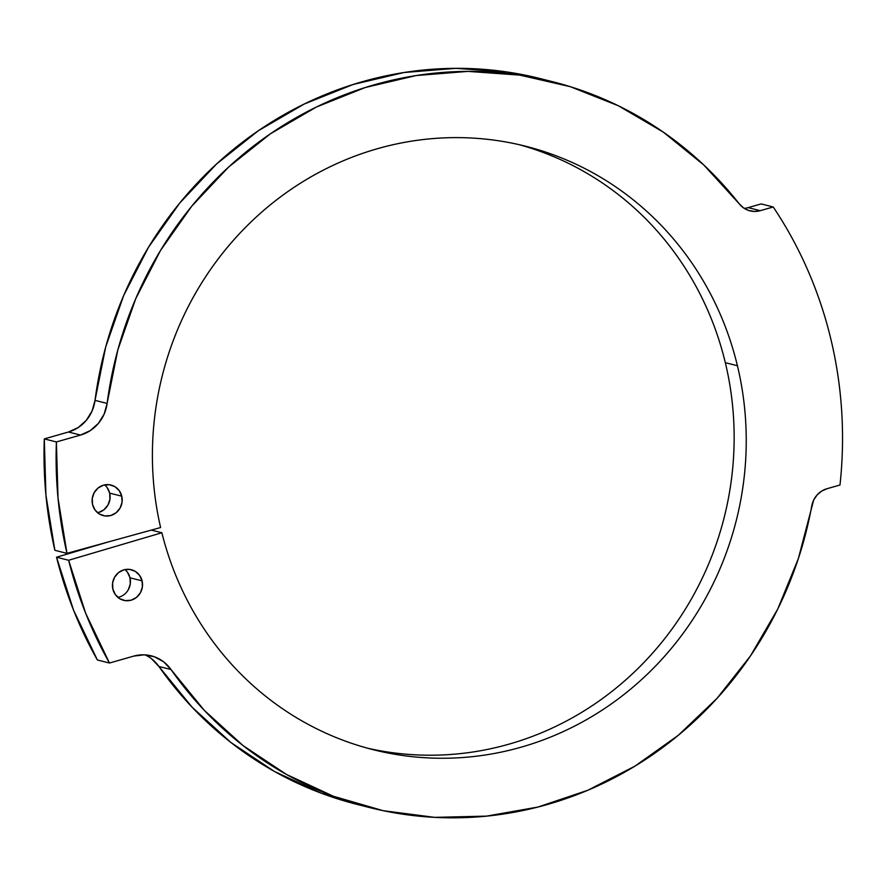 <?xml version="1.0" encoding="UTF-8"?>
<svg xmlns="http://www.w3.org/2000/svg" width="886" height="886" viewBox="0 0 886 886"><rect width="100%" height="100%" fill="white"/><g stroke="black" fill="none" stroke-linecap="round" stroke-linejoin="round"><path stroke-width="1.33" d="M117.938 597.408A15.771 15.007 104.1 0 0 129.998 577.805L142.092 580.851A15.771 15.007 -75.9 0 1 123.63 600.32A15.771 15.007 -75.9 0 1 112.876 589.179L115.379 594.672L119.732 598.692L125.258 600.63L131.128 600.187L136.433 597.441L140.387 592.8L142.369 586.975L142.092 580.851L139.578 575.357L135.237 571.348L129.71 569.41L123.841 569.853L118.525 572.6L114.582 577.24L112.6 583.066L112.876 589.179A15.771 15.007 -75.9 0 1 131.338 569.72A15.771 15.007 -75.9 0 1 142.092 580.851L129.998 577.805L127.484 572.312M97.604 512.728A15.771 15.007 104.1 0 0 109.665 493.125L121.759 496.171A15.771 15.007 -75.9 0 1 103.297 515.63A15.771 15.007 -75.9 0 1 92.543 504.499L95.057 509.993L99.398 514.013L104.925 515.94L110.794 515.508L116.11 512.75L120.053 508.11L122.035 502.296L121.759 496.171L119.256 490.678L114.903 486.658L109.377 484.731L103.507 485.163L98.202 487.92L94.248 492.561L92.266 498.386L92.543 504.499A15.771 15.007 -75.9 0 1 111.005 485.041A15.771 15.007 -75.9 0 1 121.759 496.171L109.665 493.125L107.162 487.632M744.196 208.343A21.541 20.489 104.1 0 0 748.127 207.634L761.14 203.924L773.223 206.97A412.134 391.989 -75.9 0 1 830.846 339.061A412.134 391.989 -75.9 0 1 839.983 485.007L826.981 488.718L821.577 491.143L817.014 495.041L813.658 500.092L798.33 558.667L777.753 609.025L750.486 655.895L717.073 698.301L678.255 735.336L634.83 766.213L587.728 790.29L537.946 807.046L486.536 816.128L434.583 817.357L383.195 810.69L333.446 796.27L286.399 774.408L243.041 745.58L204.312 710.362L170.998 669.528L163.655 661.831L154.419 656.781L144.108 654.82L133.631 656.127L109.465 663.027L85.643 613.19L68.632 560.262L161.861 532.752C166.734 552.299 173.379 571.116 181.818 589.212C190.257 607.298 200.314 624.32 211.998 640.268C223.682 656.216 236.772 670.78 251.247 683.97C265.734 697.16 281.338 708.722 298.073 718.657C314.807 728.591 332.339 736.698 350.668 743C369.008 749.29 387.802 753.643 407.039 756.057C426.288 758.471 445.614 758.903 465.028 757.342C484.443 755.791 503.569 752.28 522.419 746.809C541.257 741.338 559.454 734.018 577.007 724.848C594.561 715.678 611.13 704.835 626.723 692.309C642.306 679.783 656.626 665.818 669.65 650.424C682.685 635.029 694.192 618.483 704.16 600.808C714.138 583.121 722.4 564.637 728.934 545.344C735.48 526.051 740.175 506.327 743.022 486.159C745.879 465.992 746.832 445.78 745.89 425.513C744.938 405.245 742.114 385.321 737.418 365.73C732.711 346.138 726.221 327.255 717.937 309.081C709.653 290.907 699.73 273.796 688.189 257.737C676.638 241.69 663.68 226.993 649.305 213.67C634.941 200.347 619.436 188.64 602.79 178.551C586.144 168.462 568.69 160.189 550.405 153.732C532.132 147.264 513.382 142.746 494.155 140.154C474.94 137.563 455.614 136.953 436.2 138.338C416.774 139.711 397.626 143.056 378.743 148.35C359.849 153.643 341.597 160.798 323.977 169.813C306.357 178.828 289.689 189.526 274.007 201.908C258.313 214.29 243.894 228.123 230.737 243.406C217.579 258.69 205.94 275.125 195.817 292.712C185.695 310.31 177.278 328.728 170.588 347.965C163.888 367.203 159.026 386.883 156.002 407.028C152.99 427.174 151.86 447.375 152.636 467.653C153.411 487.931 156.069 507.888 160.61 527.535A311.207 295.99 -75.9 0 1 525.298 146.146A311.207 295.99 -75.9 0 1 737.418 365.73L725.324 362.684A311.207 295.99 104.1 0 0 519.24 144.695M358.221 804.698L321.352 793.225L274.306 771.374L230.958 742.534L192.218 707.316L158.904 666.482L151.561 658.785M150.941 655.74L151.284 655.828A37.168 35.34 -75.9 0 0 133.631 656.127L109.465 663.027L97.371 659.981L73.549 610.144L56.538 557.216L107.937 542.055L56.538 557.216A412.134 391.989 104.1 0 0 97.371 659.981L109.465 663.027A412.134 391.989 -75.9 0 1 68.632 560.262L56.538 557.216L68.632 560.262L161.861 532.752L151.307 530.094L161.861 532.752A311.207 295.99 -75.9 0 0 373.338 749.722A311.207 295.99 -75.9 0 0 737.418 365.73L725.324 362.684C720.617 343.092 714.127 324.21 705.843 306.035C697.559 287.861 687.636 270.751 676.096 254.692C664.544 238.644 651.587 223.948 637.222 210.624C622.847 197.301 607.342 185.595 590.696 175.506C574.05 165.416 556.596 157.143 538.311 150.686M394.946 753.011C414.194 755.426 433.52 755.858 452.934 754.296C472.349 752.746 491.475 749.235 510.325 743.764M614.629 689.264C630.212 676.738 644.532 662.783 657.556 647.378C670.591 631.984 682.098 615.449 692.077 597.762C702.044 580.075 710.306 561.591 716.84 542.298C723.386 523.006 728.082 503.281 730.928 483.114C733.785 462.946 734.738 442.734 733.796 422.467C732.855 402.2 730.031 382.276 725.324 362.684A311.207 295.99 104.1 0 1 367.313 748.138M552.377 81.645A374.291 355.984 -75.9 0 1 739.245 203.824L743.498 207.867L748.703 210.48L754.429 211.444L760.221 210.68A21.541 20.489 -75.9 0 1 749.999 210.857A21.541 20.489 -75.9 0 1 739.245 203.824L703.816 164.995L663.249 132.08L618.406 105.788L570.241 86.662L519.75 75.111L468.018 71.389L416.143 75.554L365.209 87.537L316.302 107.073L270.463 133.764L228.666 167.022L191.775 206.161L160.576 250.35L135.746 298.637L117.794 350.025L107.117 403.418L95.023 400.372L107.117 403.418A374.291 355.984 -75.9 0 1 552.377 81.645L540.283 78.599A374.291 355.984 104.1 0 0 95.023 400.372A37.168 35.34 104.1 0 1 68.466 432.014L80.56 435.059L90.283 430.596L98.39 423.386L104.171 414.05L107.117 403.418A37.168 35.34 -75.9 0 1 80.56 435.059L56.394 441.948L80.56 435.059L68.466 432.014L44.3 438.902L56.394 441.948A412.134 391.989 -75.9 0 0 66.971 553.351L54.877 550.306L66.971 553.351L160.61 527.535L66.971 553.351L58.022 498.12L56.394 441.948L44.3 438.902A412.134 391.989 104.1 0 0 54.877 550.306L45.928 495.075L44.3 438.902L68.466 432.014L78.189 427.55L86.296 420.341L92.078 411.004L95.023 400.372L105.7 346.98L123.652 295.592L148.483 247.305L179.681 203.115L216.572 163.976L258.38 130.718L304.219 104.039L353.115 84.491L404.049 72.508L455.925 68.344L507.656 72.065L541.113 78.81M128.293 589.755L130.275 583.929L129.998 577.805A15.771 15.007 104.1 0 0 124.937 569.576M98.7 512.462L104.016 509.716L107.959 505.075L109.942 499.25L109.665 493.125A15.771 15.007 104.1 0 0 104.614 484.897M748.127 207.634L760.221 210.68L773.223 206.97L761.14 203.924L748.127 207.634L760.221 210.68L773.223 206.97C786.58 226.905 798.098 247.969 807.777 270.164C817.468 292.358 825.154 315.327 830.846 339.061C836.55 362.806 840.172 386.927 841.7 411.447C843.228 435.967 842.664 460.487 839.983 485.007L826.981 488.718A21.541 20.489 -75.9 0 0 811.764 505.895A374.291 355.984 -75.9 0 1 369.617 807.567A374.291 355.984 -75.9 0 1 170.998 669.528L158.904 666.482A374.291 355.984 104.1 0 0 357.523 804.521L369.617 807.567M151.284 655.828A37.168 35.34 -75.9 0 1 170.998 669.528L158.904 666.482A37.168 35.34 104.1 0 0 145.094 654.865M523.925 145.802L525.298 146.146M372.031 749.401L373.338 749.722"/></g></svg>
